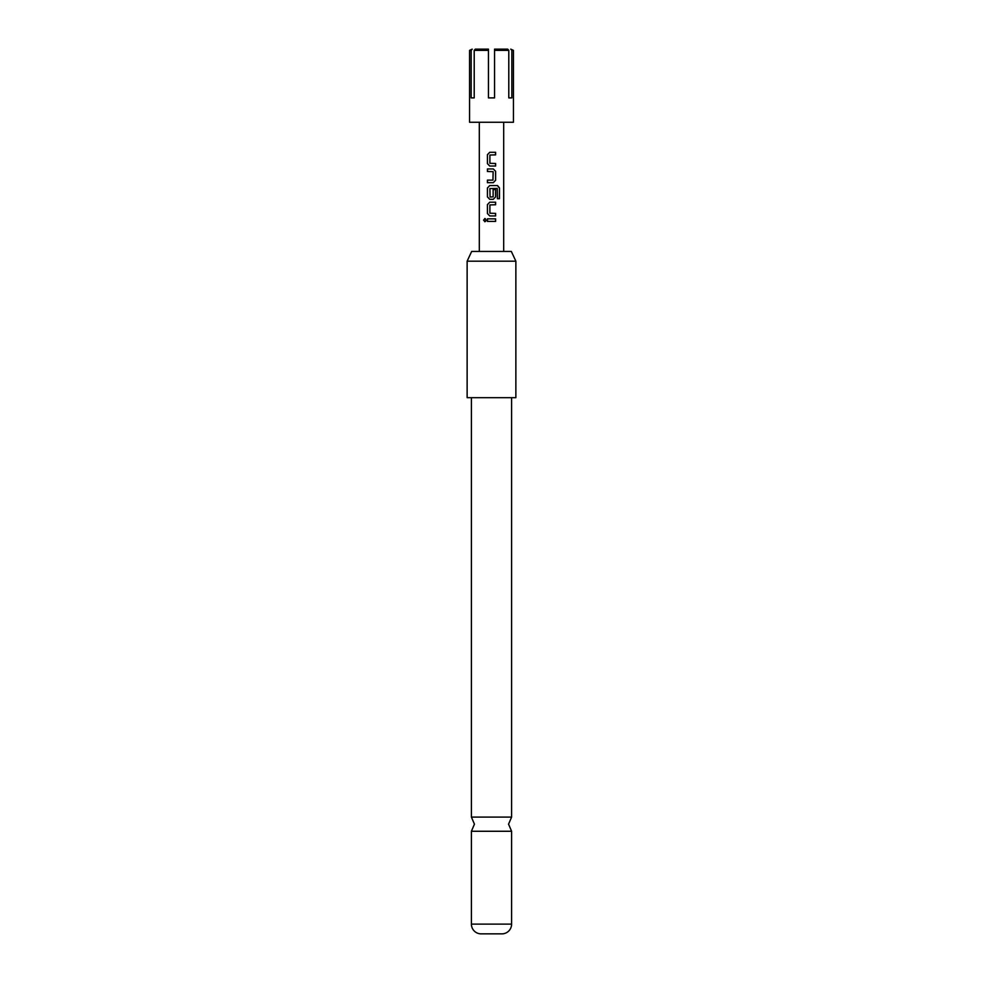 <?xml version="1.0" encoding="UTF-8"?>
<svg xmlns="http://www.w3.org/2000/svg" width="983" height="983" viewBox="0 0 983 983"><rect width="100%" height="100%" fill="white"/><g stroke="black" fill="none" stroke-linecap="round" stroke-linejoin="round"><path stroke-width="1.47" d="M485.405 218.718L483.513 220.118L485.405 221.519L486.143 220.118L484.766 218.533M484.84 218.533L483.673 220.118L484.84 221.703M511.602 397.673L511.602 817.094L471.398 817.094L471.398 397.673M475.281 49.15L488.453 49.15L488.453 50.366L474.211 50.366L475.281 49.15L474.211 50.366L474.211 97.895L471.164 97.895L474.211 97.895M513.433 50.366L511.836 50.366L510.767 49.15L513.433 50.366L513.433 122.261L469.567 122.261L469.567 50.366L471.164 50.366L471.164 97.895M488.453 50.366L488.453 97.895L494.547 97.895L494.547 50.366L508.789 50.366L507.719 49.15L508.789 50.366L508.789 97.895L511.836 97.895L511.836 50.366M471.668 251.439L511.332 251.439L515.866 261.183L467.134 261.183L471.668 251.439M467.134 261.183L467.134 397.673L515.866 397.673L515.866 261.183M471.398 924.118L511.602 924.118A9.744 9.744 0 0 1 502.473 933.85L480.527 933.85A9.744 9.744 0 0 1 471.398 924.118L471.398 831.262L511.602 831.262L508.555 824.172L511.602 817.094M511.602 924.118L511.602 831.262M487.421 154.687L487.421 163.645L489.731 166.041L495.616 166.041L495.616 163.473L489.903 163.313L489.903 155.031L495.616 154.859L495.616 152.304L489.731 152.304L487.421 154.687L487.494 163.645L489.767 166.041M492.962 180.11L487.421 180.11L487.421 182.666L493.306 182.666L495.616 180.282L495.616 171.325L493.306 168.941L487.421 168.941L487.421 171.497L493.134 171.669L492.962 180.11M499.487 198.713L499.487 187.962L497.545 185.566L489.731 185.566L487.421 187.962L487.421 196.919L489.731 199.303L493.306 199.303L495.616 196.919L495.616 189.584L493.134 189.584L493.134 196.858L490.075 197.03L489.903 188.576L497.251 188.417L497.398 198.713L499.487 198.713M487.421 204.599L487.421 213.557L489.731 215.941L495.616 215.941L495.616 213.385L489.903 213.213L489.903 204.931L495.616 204.759L495.616 202.203L489.731 202.203L487.421 204.599L487.494 213.557L489.767 215.941M495.616 218.84L487.421 218.84L487.421 221.396L495.616 221.396L495.616 218.84M484.766 221.703L485.405 221.519M507.719 49.15L494.547 49.15L494.547 50.366M471.164 50.366L472.233 49.15L469.567 50.366M508.789 97.895L511.836 97.895M495.53 221.396L495.53 218.84M487.494 218.84L487.494 221.396M489.767 202.203L487.494 204.599M495.53 204.759L495.53 202.203M495.53 215.941L495.53 213.385M499.327 198.713L499.487 187.962M499.327 187.962L497.423 185.566M489.767 185.566L487.421 187.962M487.494 187.962L487.421 196.919M487.494 196.919L489.767 199.303M493.269 199.303L495.616 196.919M495.53 196.919L495.53 189.584M487.494 168.941L487.494 171.497M495.616 171.325L493.269 168.941M495.616 180.282L495.53 171.325M493.269 182.666L495.53 180.282M487.494 180.11L487.494 182.666M489.767 152.304L487.494 154.687M495.53 154.859L495.53 152.304M495.53 166.041L495.53 163.473M471.398 817.094L474.445 824.172L471.398 831.262M503.689 122.261L503.689 251.439M479.311 122.261L479.311 251.439"/></g></svg>
